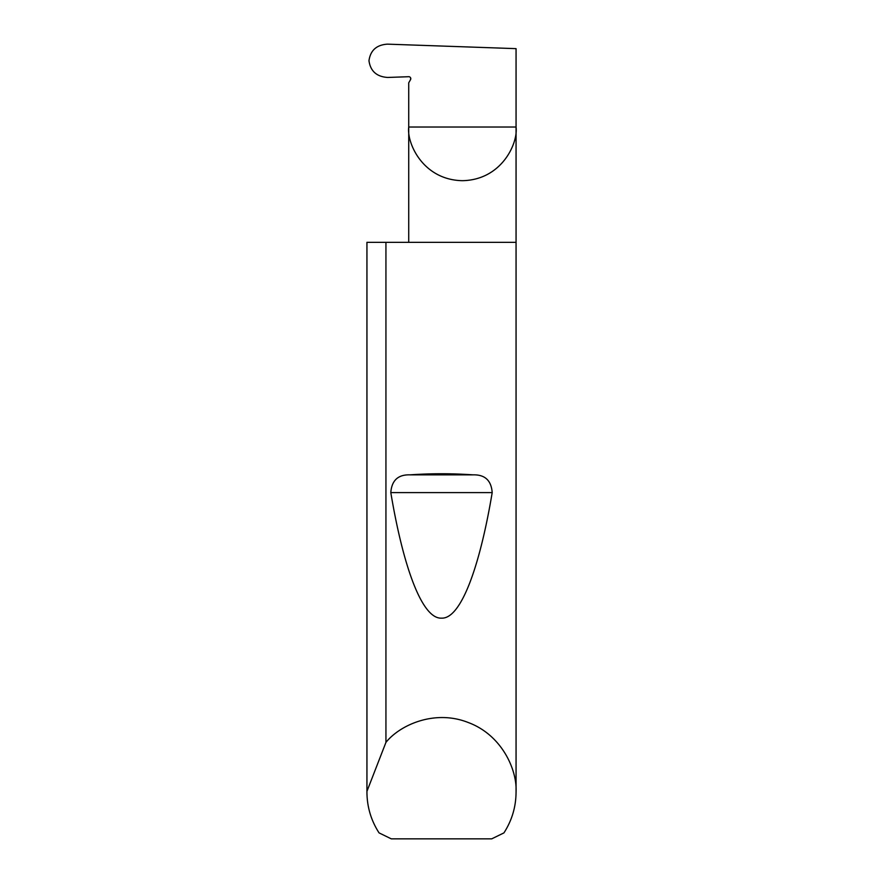 <?xml version="1.0" encoding="UTF-8"?>
<svg xmlns="http://www.w3.org/2000/svg" width="883" height="883" viewBox="0 0 883 883"><rect width="100%" height="100%" fill="white"/><g stroke="black" fill="none" stroke-linecap="round" stroke-linejoin="round"><path stroke-width="1.32" d="M410.694 78.101L410.518 79.691A1.987 1.987 0 0 0 408.73 76.711L387.659 77.45C376.677 76.722 370.452 71.148 368.973 60.717C370.419 50.375 376.588 44.856 387.471 44.15L516.058 48.642L516.058 127.02C518.222 142.715 502.118 179.944 462.394 180.684C422.681 179.944 406.577 142.715 408.73 127.02L408.73 242.339M410.518 79.691L408.73 82.792L408.73 127.02L516.058 127.02L516.058 792.128C515.97 806.885 511.919 820.473 503.939 832.89L491.721 838.85L391.279 838.85L379.061 832.89C371.081 820.473 367.03 806.885 366.942 792.128L366.942 242.339L366.942 791.334L385.937 742.393C399.999 724.877 434.789 709.281 468.122 722.471C501.754 734.866 517.272 769.689 516.058 792.128M409.977 474.855C430.992 473.387 452.008 473.387 473.023 474.855C484.91 474.524 491.301 480.44 492.195 492.604C479.988 565.749 461.158 619.115 441.5 618.144C421.842 619.115 403.012 565.749 390.805 492.604C391.71 480.418 398.101 474.502 409.977 474.855L473.023 474.855M385.937 742.393L385.937 242.339L516.058 242.339M366.942 792.128L366.942 791.334M385.937 242.339L366.942 242.339M390.805 492.604L492.195 492.604"/></g></svg>
